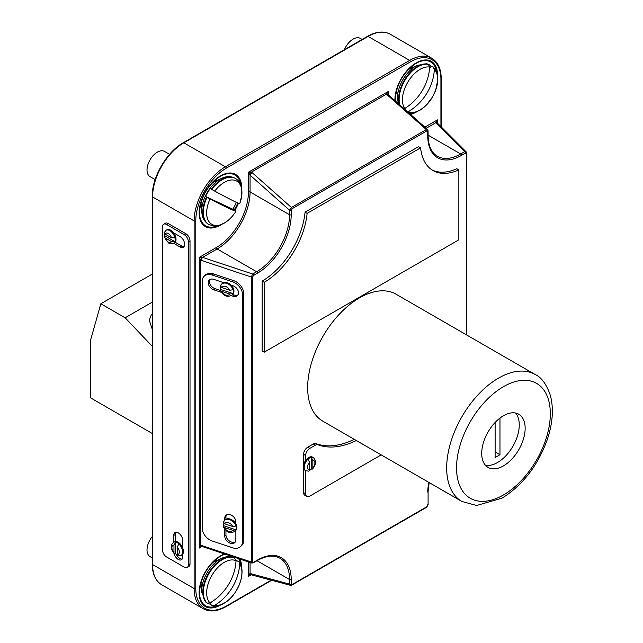 <?xml version="1.0" encoding="UTF-8"?>
<svg xmlns="http://www.w3.org/2000/svg" width="643" height="643" viewBox="0 0 643 643"><rect width="100%" height="100%" fill="white"/><g stroke="black" fill="none" stroke-linecap="round" stroke-linejoin="round"><path stroke-width="0.96" d="M309.556 462.221A5.232 3.022 120 0 0 307.499 467.236A5.232 3.022 120 0 0 309.556 469.88L309.556 462.221L307.941 459.239A7.563 4.364 -60 0 1 309.58 457.993A7.563 4.364 -60 0 1 313.334 457.599C316.533 460.645 316.252 464.463 312.498 469.052L311.228 469.093A7.563 4.364 -60 0 1 309.58 470.338A7.563 4.364 -60 0 1 309.5 470.387M309.556 469.88L308.777 471.174M313.334 457.599L312.514 457.125A7.563 4.364 120 0 0 308.736 457.503A7.563 4.364 120 0 0 305.65 460.412A7.563 4.364 120 0 0 304.951 470.226L305.779 470.7A7.563 4.364 -60 0 1 304.613 464.64A7.563 4.364 -60 0 1 309.556 457.977A7.563 4.364 -60 0 1 311.228 457.342L312.844 460.324L312.844 467.983A5.232 3.022 120 0 0 314.901 462.96A5.232 3.022 120 0 0 312.844 460.324M354.261 439.338A96.563 55.748 -60 0 1 315.914 443.574A5.819 3.36 120 0 0 313.286 444L307.708 447.223A5.819 3.36 120 0 0 303.592 454.344L303.592 464.945M356.318 440.519A96.563 55.748 -60 0 1 317.972 444.763A5.819 3.36 120 0 0 315.343 445.181L309.765 448.404A5.819 3.36 120 0 0 305.65 455.533L305.65 460.412M223.258 522.799A7.563 5.345 -135 0 0 223.193 523.675A7.563 5.345 -135 0 0 223.507 525.685L223.25 526.577L224.511 527.565L232.637 530.274L235.973 529.832A7.563 5.345 -135 0 0 236.286 528.04A7.563 5.345 -135 0 0 235.973 526.038L232.637 526.472L224.511 523.772L223.507 521.883A7.563 5.345 45 0 1 224.391 520.509A7.563 5.345 45 0 1 230.724 520.083A7.563 5.345 45 0 1 235.973 526.038M224.777 529.342L224.777 536.166A6.398 4.525 -135 0 0 228.643 542.435A6.398 4.525 -135 0 0 234.848 542.539A6.398 4.525 -135 0 0 235.86 539.863L235.86 530.411A7.563 5.345 -135 0 0 236.873 527.461A7.563 5.345 -135 0 0 235.86 523.836A7.563 5.345 -135 0 0 224.978 519.93L223.266 522.237M220.34 286.545A7.563 5.345 -135 0 0 220.268 287.421A7.563 5.345 -135 0 0 220.589 289.422L220.332 290.314L221.594 291.311L229.72 294.02L233.047 293.578A7.563 5.345 -135 0 0 233.369 291.785A7.563 5.345 -135 0 0 233.047 289.776L229.72 290.218L221.594 287.509L220.589 285.621A7.563 5.345 45 0 1 221.473 284.254A7.563 5.345 45 0 1 227.807 283.828A7.563 5.345 45 0 1 233.047 289.776M220.589 289.422L233.047 293.578A7.563 5.345 45 0 1 232.163 294.944L232.75 294.365A7.563 5.345 -135 0 0 233.948 291.199A7.563 5.345 -135 0 0 231.054 285.114A7.563 5.345 -135 0 0 223.748 282.679A7.563 5.345 -135 0 0 222.052 283.676L220.348 285.982M209.931 279.552A6.398 4.525 -135 0 0 209.417 281.578A6.398 4.525 -135 0 0 214.963 288.643L220.372 290.451M223.748 282.679L213.797 279.359A6.398 4.525 -135 0 0 209.272 280.059A6.398 4.525 -135 0 0 208.26 282.735A6.398 4.525 -135 0 0 213.797 289.808L221.296 292.308M164.512 233.698A7.563 4.364 -120 0 0 164.777 235.804L164.15 236.937L164.897 237.773L171.528 241.607L174.952 241.68A7.563 4.364 -120 0 0 174.952 237.878L171.528 237.806L164.897 233.972L164.166 232.653L166.079 230.29A7.563 4.364 60 0 1 169.865 230.668A7.563 4.364 60 0 1 174.952 237.878M178.907 543.954A7.563 4.364 60 0 1 181.045 555.431L178.039 555.906L177.267 554.612L177.267 546.952L178.907 543.954A7.563 4.364 -120 0 0 177.267 542.708A7.563 4.364 -120 0 0 175.619 542.057L173.972 545.055L173.972 552.707L174.317 553.776L175.619 553.808A7.563 4.364 -120 0 0 177.267 555.054A7.563 4.364 -120 0 0 177.315 555.086M181.045 555.431L181.865 554.957A7.563 4.364 -120 0 0 182.773 554.081A7.563 4.364 -120 0 0 182.773 548.141A7.563 4.364 -120 0 0 178.087 542.234A7.563 4.364 -120 0 0 174.309 541.856L173.481 542.33A7.563 4.364 60 0 1 175.619 542.057L175.619 553.808M164.777 235.804L174.952 241.68A7.563 4.364 60 0 1 173.642 243.392L174.462 242.909A7.563 4.364 -120 0 0 173.53 232.782A7.563 4.364 -120 0 0 170.684 230.194A7.563 4.364 -120 0 0 166.899 229.816L166.079 230.29M173.964 553.406A6.398 3.697 -120 0 0 178.248 559.426A6.398 3.697 -120 0 0 181.455 559.74A6.398 3.697 -120 0 0 182.773 556.814L182.773 554.081M176.343 554.427A6.398 3.697 -120 0 0 179.895 558.478A6.398 3.697 -120 0 0 182.162 559.08M216.82 180.595A15.705 9.066 120 0 0 214.641 180.53M216.82 560.551A15.705 9.066 120 0 0 214.641 560.487M412.605 67.563A15.705 9.066 120 0 0 410.427 67.491M303.592 468.345L303.592 492.57A5.819 3.36 120 0 0 304.798 495.231L306.856 496.42A5.819 3.36 120 0 0 309.765 496.131L381.203 454.882M202.215 528.168A11.63 8.222 -135 0 0 212.286 541.028L232.436 547.748A11.63 8.222 -135 0 0 240.667 546.47A11.63 8.222 -135 0 0 242.515 541.607L242.515 294.631A11.63 8.222 -135 0 0 232.436 281.771L212.286 275.059A11.63 8.222 -135 0 0 204.064 276.329A11.63 8.222 -135 0 0 202.215 281.2L202.215 528.168M231.295 295.643L232.943 296.19A6.398 4.525 -135 0 0 237.468 295.491A6.398 4.525 -135 0 0 237.862 290.202A6.398 4.525 -135 0 0 232.943 285.741L231.054 285.114M235.86 523.836L235.86 521.819A6.398 4.525 -135 0 0 232.002 515.549A6.398 4.525 -135 0 0 225.797 515.445A6.398 4.525 -135 0 0 224.777 518.121L224.777 520.123M240.667 546.47L241.824 545.312A11.63 8.222 -135 0 0 243.673 540.441L243.673 293.465A11.63 8.222 -135 0 0 233.602 280.613L213.452 273.894A11.63 8.222 -135 0 0 205.221 275.164L204.064 276.329M173.723 243.343L180.144 247.049A6.398 3.697 -120 0 0 183.343 247.37A6.398 3.697 -120 0 0 184.324 242.242A6.398 3.697 -120 0 0 180.144 236.6L173.53 232.782M162.454 549.829A5.819 3.36 -120 0 0 166.569 556.959L184.26 567.166A5.819 3.36 -120 0 0 187.161 567.456A5.819 3.36 -120 0 0 188.367 564.795L188.367 241.824A5.819 3.36 -120 0 0 184.26 234.703L166.569 224.487A5.819 3.36 -120 0 0 163.66 224.206A5.819 3.36 -120 0 0 162.454 226.866L162.454 549.829M182.773 548.141L182.773 540.667A6.398 3.697 -120 0 0 179.984 534.229A6.398 3.697 -120 0 0 175.049 532.508A6.398 3.697 -120 0 0 173.731 535.442L173.731 542.194M187.161 567.456L188.809 566.507A5.819 3.36 -120 0 0 190.015 563.839L190.015 240.876A5.819 3.36 -120 0 0 185.899 233.755L168.217 223.539A5.819 3.36 -120 0 0 165.307 223.25L163.66 224.206M200.246 585.419A15.705 9.066 120 0 0 201.396 587.276M396.032 92.431A15.705 9.066 120 0 0 397.181 94.28M200.246 205.463A15.705 9.066 120 0 0 201.396 207.319M466.288 334.746L466.288 153.564L465.436 153.106A1.165 0.675 -120 0 0 464.608 151.684L435.705 122.781L437.433 119.879L437.103 122.733M465.436 153.106L461.481 155.389A47.695 27.536 -60 0 1 427.756 135.914A1.165 0.675 0 0 0 428.093 135.44L428.093 130.883A1.165 0.675 180 0 1 427.756 131.357L426.936 130.842L292.018 208.734L291.199 210.197A1.165 0.675 180 0 1 289.551 210.197L291.416 207.464L426.325 129.573L387.054 94.754L386.491 94.135L388.268 91.491L387.938 94.344M251.823 563.059L251.268 561.966L251.268 277.004L252.699 274.031L256.645 271.748A46.537 26.869 120 0 0 289.551 214.754L289.551 210.197L250.071 175.177L248.423 172.228L251.413 172.123L252.136 172.637L291.416 207.464A1.165 0.675 60 0 1 292.018 208.734M250.73 574.729L248.423 576.441L250.071 573.492L289.551 584.077A1.165 0.675 0 0 0 291.199 584.077L291.199 579.512A47.695 27.536 -60 0 0 257.473 560.045L253.519 562.32A1.165 0.675 60 0 1 253.278 562.85L257.232 560.575A1.165 0.675 -120 0 0 257.473 560.045M202.248 257.28L252.699 274.031A1.165 0.675 60 0 1 253.519 275.453L257.473 273.171A47.695 27.536 -60 0 0 291.199 214.754A1.165 0.675 180 0 1 289.551 214.754L250.071 191.96A46.537 26.869 -60 0 1 217.165 248.954L202.633 257.337A2.323 0.948 -71.6 0 0 201.468 260.399L200.656 260.037L199.258 257.393L202.248 257.28A2.323 0.587 -60 0 0 200.656 260.037L200.656 545.2L251.268 561.966A1.165 0.675 0 0 0 252.667 561.861L252.667 276.892L253.519 275.453M202.023 546.462L199.258 548.061L200.656 545.2A2.323 1.254 -84.9 0 0 201.597 546.349L199.258 548.061L199.258 257.393L216.337 247.523A45.372 26.194 120 0 0 248.423 191.96L248.423 172.228L388.268 91.491L388.268 94.738M291.199 584.077L292.018 584.583L426.936 506.692L427.756 505.237A1.165 0.675 0 0 0 428.093 504.755L428.093 491.654A1.165 0.675 180 0 1 427.756 492.128A37.23 21.492 -60 0 1 428.937 482.443M290.499 585.339L289.551 584.077L289.551 579.512A46.537 26.869 120 0 0 279.914 558.212C273.822 554.796 266.258 555.584 257.232 560.575M292.018 584.583A1.165 0.675 60 0 1 291.777 585.114L290.419 585.323L251.108 574.794A2.323 1.648 -75 0 1 250.071 573.492L250.071 562.472M250.947 574.738A2.323 1.254 -84.9 0 1 250.786 574.738A2.323 1.254 -84.9 0 1 250.77 574.738A2.323 1.254 -84.9 0 1 249.83 573.588M201.468 545.368A2.323 0.948 -71.6 0 0 201.894 546.413L251.791 563.043L253.278 562.85M248.423 191.96A1.165 0.675 0 0 1 250.071 191.96L250.071 175.177A2.323 0.948 -48.4 0 1 252.136 172.637M249.83 174.88A2.323 0.587 -60 0 1 251.413 172.123L386.491 94.135A2.323 1.254 -35.1 0 1 387.962 94.376A2.323 1.254 -35.1 0 1 387.97 94.384A2.323 1.254 -35.1 0 1 388.05 94.529M428.093 135.44C428.286 145.752 431.389 152.688 437.393 156.265A46.537 26.869 120 0 0 460.661 153.958L464.608 151.684L466.183 151.869M426.156 128.287L435.705 122.781A2.323 1.648 -45 0 1 437.353 123.03L437.136 122.773A2.323 1.254 -35.1 0 1 437.136 122.773A2.323 1.254 -35.1 0 1 437.216 122.917M435.665 122.524A2.323 1.254 -35.1 0 1 437.127 122.765M426.936 130.842A1.165 0.675 -120 0 0 426.325 129.573L427.539 129.516M387.054 94.754A2.323 0.948 -48.4 0 1 388.171 94.601L387.93 93.982M175.185 242.29L181.792 246.1A6.398 3.697 -120 0 0 184.059 246.703M175.981 532.219A6.398 3.697 -120 0 0 175.37 534.486L175.37 541.519M232.589 294.526L234.108 295.024A6.398 4.525 -135 0 0 237.974 294.832M225.942 530.555L225.942 535.008A6.398 4.525 -135 0 0 229.334 540.948A6.398 4.525 -135 0 0 235.354 541.88M226.457 514.939A6.398 4.525 -135 0 0 225.942 516.956L225.942 519.222M223.507 525.685L235.973 529.832A7.563 5.345 45 0 1 235.089 531.206L235.668 530.628A7.563 5.345 -135 0 0 235.86 530.411M305.65 470.628L305.65 493.752A5.819 3.36 120 0 0 306.856 496.42M312.498 469.052L312.844 467.983M311.228 469.093L311.228 457.342M152.246 557.875L150.028 556.597A14.54 8.399 -60 0 1 152.246 536.575M207.713 603.319A26.17 15.111 120 0 0 210.245 604.179L212.487 605.786L214.738 605.312A44.488 36.305 123.2 0 0 239.686 563.871L239.172 561.902L236.503 560.559A26.17 15.111 120 0 0 235.965 559.86M212.487 562.577L221.61 558.317C226.44 556.219 230.58 556.002 234.028 557.674L236.029 560.712A44.817 36.555 -55.1 0 1 210.044 602.901L207.03 603.054L205.551 601.735M236.503 560.559L235.989 561.411M211.571 601.969L210.245 604.179M169.551 154.328L164.568 151.451A14.54 8.399 120 0 0 157.294 152.174A14.54 8.399 120 0 0 147.802 164.986A14.54 8.399 120 0 0 150.028 176.64L155.156 179.598M236.311 202.36A26.17 15.111 -60 0 1 232.838 209.232L236.029 211.145A44.817 1.8 28.4 0 1 210.044 198.96L205.551 196.436A26.17 15.111 -60 0 1 210.245 188.584L214.738 191.132A44.488 1.157 -151.1 0 0 239.686 203.759L239.694 203.759A24.932 14.395 120 0 0 224.294 182.363A24.932 14.395 120 0 0 214.738 191.132M205.551 196.436L232.838 209.232M344.375 49.728A14.54 8.399 -60 0 1 353.087 39.135A14.54 8.399 -60 0 1 360.353 38.411L362.162 39.456M426.454 63.753L428.342 64.38L429.637 67.057A44.488 36.305 -56.8 0 1 404.688 108.498L404.15 108.771M407.734 111.946L408.345 111.657A44.817 36.555 124.9 0 0 434.33 69.468L433.036 66.832L431.14 66.197A26.17 15.111 120 0 0 428.005 64.187M408.779 112.879L413.779 112.678L420.184 110.066L426.124 105.339L432.482 97.005L435.705 90.124L437.779 79.732L436.951 73.085L436.083 70.843L433.036 66.832M431.14 66.197L429.508 68.841M405.323 108.104L404.648 109.206M152.246 329.2L149.208 320.029L151.306 314.966L152.246 314.556M152.246 346.264L125.136 317.787L152.246 302.138M125.136 317.787L100.847 303.761L152.246 274.087M100.847 303.761L90.631 339.93L90.631 397.896L152.246 433.47M262.159 281.095L262.159 350.998L264.217 352.187L264.217 282.285L262.159 281.095A61.077 35.261 -60 0 0 305.063 212.166L418.553 146.644L420.61 147.826A61.077 35.261 120 0 0 433.004 170.524A61.077 35.261 120 0 0 458.853 169.913L456.795 168.723A61.077 35.261 -60 0 1 431.992 169.897M264.217 282.285A61.077 35.261 120 0 0 307.121 213.347L305.063 212.166M307.121 213.347L420.61 147.826M458.853 169.913L458.853 239.815L264.217 352.187M503.437 465.902A30.711 17.731 120 0 0 523.498 438.839A30.711 17.731 120 0 0 518.797 414.237A30.711 17.731 120 0 0 503.437 415.756A30.711 17.731 120 0 0 483.375 442.818A30.711 17.731 120 0 0 488.085 467.429A30.711 17.731 120 0 0 503.437 465.902M485.425 465.227A30.711 17.731 120 0 0 497.545 462.502A30.711 17.731 120 0 0 516.715 438.14A30.711 17.731 120 0 0 515.557 413.023M359.477 297.87A73.294 42.317 120 0 0 311.598 362.459A73.294 42.317 120 0 0 322.834 421.189L461.859 501.452A73.294 42.317 -60 0 1 450.622 442.722A73.294 42.317 -60 0 1 498.502 378.132A73.294 42.317 -60 0 1 535.145 374.507L396.12 294.245A73.294 42.317 120 0 0 359.477 297.87M495.118 422.475L495.118 457.527L499.973 454.722L499.973 418.079M495.118 451.916L499.973 454.722M317.972 444.763L315.914 443.574M164.897 237.773A5.232 3.022 -120 0 0 168.217 242.065A5.232 3.022 -120 0 0 171.528 241.607M240.683 184.758A29.329 16.935 120 0 0 220.211 176.423L220.211 176.423A29.329 16.935 120 0 0 199.475 212.335A29.329 16.935 120 0 0 216.932 225.902M220.991 224.801A30.149 17.409 -60 0 1 220.453 225.122A30.149 17.409 -60 0 1 199.137 212.817A30.149 17.409 -60 0 1 220.453 175.893A30.149 17.409 -60 0 1 241.76 188.817M225.235 554.194A29.329 16.935 120 0 0 220.211 556.38L220.211 556.38A29.329 16.935 120 0 0 199.475 592.299A29.329 16.935 120 0 0 216.932 605.867M220.991 604.766A30.149 17.409 -60 0 1 220.453 605.079A30.149 17.409 -60 0 1 199.137 592.774A30.149 17.409 -60 0 1 220.453 555.849A30.149 17.409 -60 0 1 224.511 553.953M436.476 71.719A29.329 16.935 120 0 0 415.997 63.384L415.997 63.384A29.329 16.935 120 0 0 395.26 99.303A29.329 16.935 120 0 0 395.308 100.935M409.776 113.763A29.329 16.935 120 0 0 412.718 112.871M416.777 111.769A30.149 17.409 -60 0 1 416.238 112.083A30.149 17.409 -60 0 1 410.58 114.47M394.931 100.597A30.149 17.409 -60 0 1 416.238 62.853A30.149 17.409 -60 0 1 437.553 75.786M234.189 209.988A29.329 16.935 120 0 0 237.741 203.027M240.683 564.715A29.329 16.935 120 0 0 238.601 558.654M427.756 135.914L427.756 131.357M291.199 210.197L291.199 214.754M253.519 562.32L252.667 561.861M427.756 505.237L427.756 504.281M232.637 526.472A5.232 3.705 -135 0 0 228.578 522.751A5.232 3.705 -135 0 0 224.511 523.772M221.594 291.311A5.232 3.705 -135 0 0 225.653 295.041A5.232 3.705 -135 0 0 229.72 294.02M252.667 276.892A1.165 0.675 180 0 1 251.268 277.004L201.468 260.399M177.267 554.612A5.232 3.022 -120 0 0 179.325 551.967A5.232 3.022 -120 0 0 177.267 546.952M171.528 237.806A5.232 3.022 -120 0 0 168.217 233.513A5.232 3.022 -120 0 0 164.897 233.972M195.777 588.538A1.165 0.675 0 0 1 194.13 588.538L194.13 220.927L152.584 196.943L152.584 564.554A44.206 25.527 120 0 0 161.739 584.792L203.284 608.776A44.206 25.527 -60 0 1 194.13 588.538L152.584 564.554A1.165 0.675 180 0 1 152.246 564.08L152.246 196.469A1.165 0.675 180 0 0 152.584 196.943A44.206 25.527 120 0 1 183.842 142.802A1.165 0.675 -120 0 0 183.263 142.746L367.531 36.354A1.165 0.675 60 0 1 368.118 36.41L183.842 142.802L225.388 166.786L409.655 60.394L368.118 36.41A44.206 25.527 120 0 1 390.221 34.224L431.758 58.208A44.206 25.527 -60 0 0 409.655 60.394A1.165 0.675 -120 0 1 410.483 61.824L226.207 168.209A43.049 24.852 120 0 0 195.777 220.927L195.777 588.538A43.049 24.852 120 0 0 226.207 606.116L271.153 580.163M195.777 220.927A1.165 0.675 180 0 1 194.13 220.927A44.206 25.527 -60 0 1 225.388 166.786A1.165 0.675 -120 0 1 226.207 168.209M440.921 126.599L440.921 79.394A43.049 24.852 120 0 0 410.483 61.824M424.862 127.137L437.433 119.879L437.433 123.118M251.228 574.826L248.423 576.441L248.423 561.926M239.855 559.064A30.149 17.409 -60 0 1 241.76 568.782M238.44 203.333A30.149 17.409 -60 0 1 234.84 210.365M256.991 560.712L289.551 579.512A1.165 0.675 0 0 0 291.199 579.512M428.093 135.159L460.661 153.958A1.165 0.675 -120 0 1 461.481 155.389M216.337 247.523A1.165 0.675 60 0 0 217.165 248.954L256.645 271.748A1.165 0.675 60 0 1 257.473 273.171M440.921 79.394A1.165 0.675 0 0 0 441.259 78.92C441.154 68.97 437.987 62.066 431.758 58.208M271.619 580.291L225.966 606.646A1.165 0.675 -120 0 0 226.207 606.116M426.325 507.255A1.165 0.675 -120 0 0 426.695 507.223L426.695 507.223A1.165 0.675 -120 0 0 426.936 506.692M291.777 585.114L426.695 507.223L428.093 504.755M466.472 152.753A1.165 0.675 180 0 1 466.625 153.09L466.625 153.09A1.165 0.675 180 0 1 466.288 153.564M188.367 564.795L190.015 563.839M188.367 241.824L190.015 240.876M184.26 234.703L185.899 233.755M166.569 224.487L168.217 223.539M181.792 246.1L180.144 247.049M175.37 534.486L173.731 535.442M173.972 545.055A5.232 3.022 -120 0 0 171.914 547.691A5.232 3.022 -120 0 0 173.972 552.707M242.515 541.607L243.673 540.441M242.515 294.631L243.673 293.465M232.436 281.771L233.602 280.613M212.286 275.059L213.452 273.894M232.943 296.19L234.108 295.024M213.797 289.808L214.963 288.643M224.777 536.166L225.942 535.008M224.777 518.121L225.942 516.956M229.72 290.218A5.232 3.705 -135 0 0 225.653 286.489A5.232 3.705 -135 0 0 221.594 287.509M224.511 527.565A5.232 3.705 -135 0 0 228.578 531.295A5.232 3.705 -135 0 0 232.637 530.274M315.343 445.181L313.286 444M309.765 448.404L307.708 447.223M305.65 455.533L303.592 454.344M305.65 493.752L303.592 492.57M221.61 558.317A25.624 14.797 120 0 0 219.89 559.217A25.624 14.797 120 0 0 201.854 592.541L206.025 602.378M206.516 602.748A26.564 15.336 -60 0 1 204.852 581.055A26.564 15.336 -60 0 1 221.626 559.45A26.564 15.336 -60 0 1 234.221 557.778M239.686 563.871A24.932 14.395 -60 0 1 224.294 603.046A24.932 14.395 -60 0 1 214.738 605.312M234.735 558.076A26.564 15.336 120 0 0 209.53 572.648A26.564 15.336 120 0 0 207.03 603.054M210.044 602.901A24.932 14.395 -60 0 1 212.455 574.432A24.932 14.395 -60 0 1 236.029 560.712M206.516 197.015A26.564 15.336 120 0 0 208.34 224.19C204.426 221.674 202.264 217.808 201.854 212.584A25.624 14.797 -60 0 1 219.89 179.26A25.624 14.797 -60 0 1 221.61 178.36C226.344 176.102 230.781 176.037 234.904 178.175A26.564 15.336 120 0 0 221.626 179.493A26.564 15.336 120 0 0 211.201 189.146M211.716 189.452A26.564 15.336 -60 0 1 222.14 179.791A26.564 15.336 -60 0 1 235.418 178.473L234.904 178.175M208.34 224.19L208.854 224.487A26.564 15.336 -60 0 1 207.03 197.313M210.044 198.96A24.932 14.395 120 0 0 212.455 224.648A24.932 14.395 120 0 0 236.029 211.145C232.798 216.297 228.948 220.268 224.487 223.049L217.929 225.733C216.868 226.585 213.846 226.167 208.854 224.487M408.273 69.589L417.395 65.321A25.624 14.797 120 0 0 415.675 66.221A25.624 14.797 120 0 0 397.639 99.544L398.443 103.716M399.343 104.504A26.564 15.336 -60 0 1 417.411 66.454A26.564 15.336 -60 0 1 427.828 64.083M404.688 108.498A24.932 14.395 -60 0 1 420.08 69.323A24.932 14.395 -60 0 1 429.637 67.057M428.342 64.38A26.564 15.336 120 0 0 417.926 66.751A26.564 15.336 120 0 0 399.922 105.018M434.33 69.468A24.932 14.395 -60 0 1 431.919 97.945A24.932 14.395 -60 0 1 408.345 111.657M503.437 386.684A66.309 38.283 120 0 0 456.546 467.903A66.309 38.283 120 0 0 503.437 494.973A66.309 38.283 120 0 0 550.328 413.754A66.309 38.283 120 0 0 503.437 386.684M305.779 470.7L308.785 471.174M173.642 243.392L168.699 243.126L164.15 236.937M220.211 176.423C207.641 185.128 200.729 197.104 199.475 212.335M220.211 556.38C207.641 565.084 200.729 577.06 199.475 592.299M415.997 63.384C403.426 72.088 396.514 84.064 395.26 99.303M183.263 142.746C166.617 151.885 151.844 177.484 152.246 196.469M367.531 36.354C376.203 31.467 383.767 30.76 390.221 34.224M152.246 564.08C152.343 574.03 155.51 580.934 161.739 584.792M441.259 126.944L441.259 78.92M225.966 606.646C217.302 611.533 209.739 612.24 203.284 608.776M429.17 482.58L428.093 491.654M466.625 334.947L466.625 153.09L466.119 151.804M250.408 574.906L250.81 574.738M201.645 546.349L201.243 546.518M466.127 151.812L437.353 123.03M437.095 122.363L437.152 122.797M428.093 130.883L427.515 129.492L388.171 94.601M173.481 542.33C170.291 545.377 170.572 549.194 174.317 553.776M223.25 526.577C226.344 532.428 230.29 533.971 235.089 531.206M220.332 290.314C223.426 296.166 227.373 297.709 232.163 294.944M200.978 582.51L201.854 592.541M200.343 585.644L201.299 586.199M212.487 605.786C216.233 606.413 220.067 605.585 223.973 603.311C237.564 595.868 247.049 572.342 239.172 561.902M214.883 560.463L215.847 561.009M212.487 182.62L221.61 178.36M214.883 180.498L215.847 181.053M239.694 203.759C243.52 190.899 242.098 182.467 235.418 178.473M200.343 205.688L201.299 206.242M200.978 202.553L201.854 212.584M410.676 67.467L411.633 68.013M417.395 65.321L427.065 63.802M396.128 92.648L397.085 93.203M396.763 89.514L397.639 99.544M461.859 501.452L476.6 505.486L501.99 498.172C522.542 485.377 537.588 465.982 547.137 439.981C552.755 423.448 553.832 408.578 550.36 395.373C546.462 384.184 541.39 377.224 535.145 374.507"/></g></svg>
